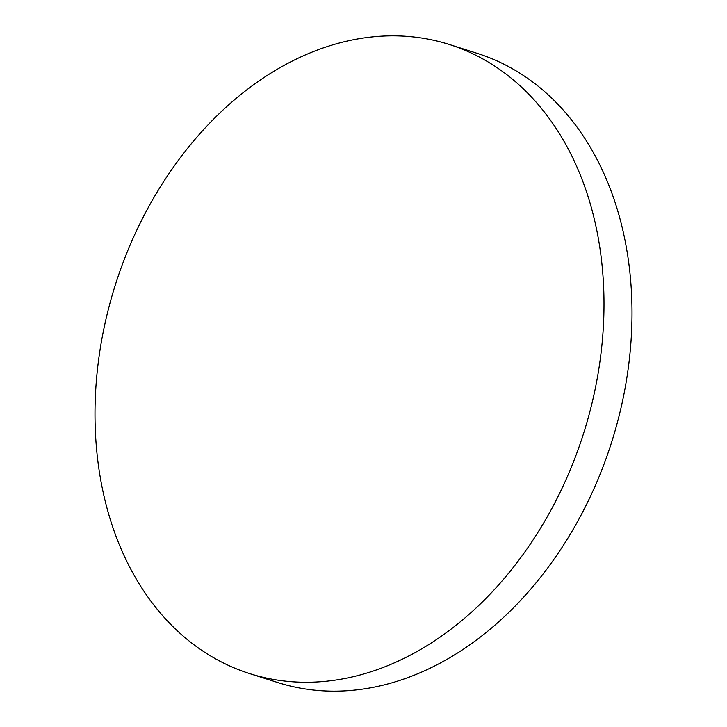 <?xml version="1.0" encoding="UTF-8"?>
<svg xmlns="http://www.w3.org/2000/svg" width="727" height="727" viewBox="0 0 727 727"><rect width="100%" height="100%" fill="white"/><g stroke="black" fill="none" stroke-linecap="round" stroke-linejoin="round"><path stroke-width="1.09" d="M565.57 480.629A330.022 245.635 107.6 0 1 249.488 673.547A330.022 245.635 107.6 0 1 133.423 237.465A330.022 245.635 107.6 0 1 449.513 44.547A330.022 245.635 107.6 0 1 565.57 480.629M449.513 44.547L477.512 53.453A330.022 245.635 107.6 0 1 593.577 489.535A330.022 245.635 107.6 0 1 277.487 682.453L249.488 673.547"/></g></svg>
